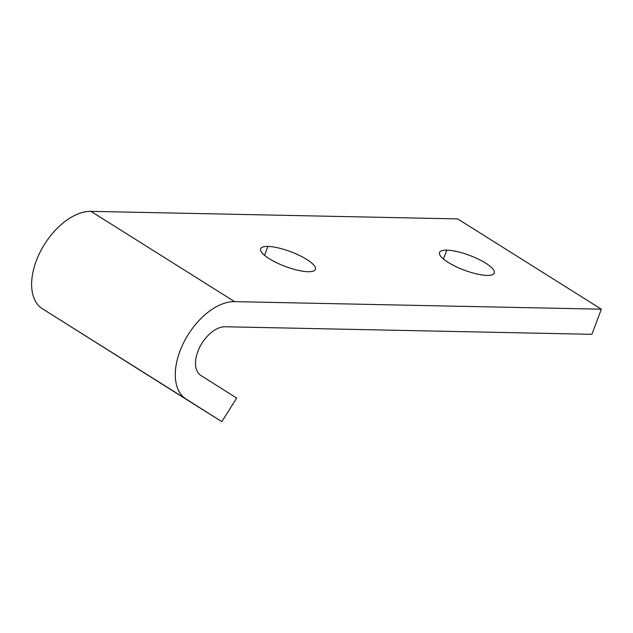 <?xml version="1.0" encoding="UTF-8"?>
<svg xmlns="http://www.w3.org/2000/svg" width="633" height="633" viewBox="0 0 633 633"><rect width="100%" height="100%" fill="white"/><g stroke="black" fill="none" stroke-linecap="round" stroke-linejoin="round"><path stroke-width="0.95" d="M172.864 390.925L42.371 308.738A55.72 32.512 -57.9 0 1 39.974 252.409A55.72 32.512 -57.9 0 1 90.946 211.351L457.691 218.907L601.35 309.197L234.606 301.64A55.72 32.512 122.1 0 0 183.633 342.698A55.72 32.512 122.1 0 0 186.031 399.027L221.811 421.649L236.663 398.078L200.875 375.456L236.663 398.078L221.811 421.649L172.864 390.925M200.875 375.456A27.86 16.26 -57.9 0 1 199.68 347.288A27.86 16.26 -57.9 0 1 225.166 326.763L591.91 334.319L601.35 309.197L591.91 334.319L225.166 326.763A27.86 16.26 122.1 0 0 199.68 347.288A27.86 16.26 122.1 0 0 200.875 375.456M457.691 218.907L90.946 211.351L234.606 301.64L601.35 309.197L457.691 218.907M267.894 246.435A29.253 7.849 -159.4 0 1 314.332 265.733A29.253 7.849 -159.4 0 1 281.796 265.061A29.253 7.849 -159.4 0 1 267.894 246.435A29.253 7.849 20.6 0 0 260.63 248.785A29.253 7.849 20.6 0 0 285.246 266.43A29.253 7.849 20.6 0 0 315.384 269.365A29.253 7.849 20.6 0 0 299.377 255.4A29.253 7.849 20.6 0 0 267.894 246.435L264.547 255.336L267.894 246.435M446.795 250.122A29.253 7.849 -159.4 0 1 493.234 269.421A29.253 7.849 -159.4 0 1 460.697 268.748A29.253 7.849 -159.4 0 1 446.795 250.122A29.253 7.849 20.6 0 0 439.524 252.472A29.253 7.849 20.6 0 0 464.147 270.117A29.253 7.849 20.6 0 0 494.286 273.052A29.253 7.849 20.6 0 0 478.279 259.087A29.253 7.849 20.6 0 0 446.795 250.122L443.448 259.024L446.795 250.122M90.946 211.351A55.72 32.512 122.1 0 0 39.974 252.409A55.72 32.512 122.1 0 0 42.371 308.738L186.031 399.027A55.72 32.512 -57.9 0 1 183.633 342.698A55.72 32.512 -57.9 0 1 234.606 301.64L90.946 211.351"/></g></svg>
